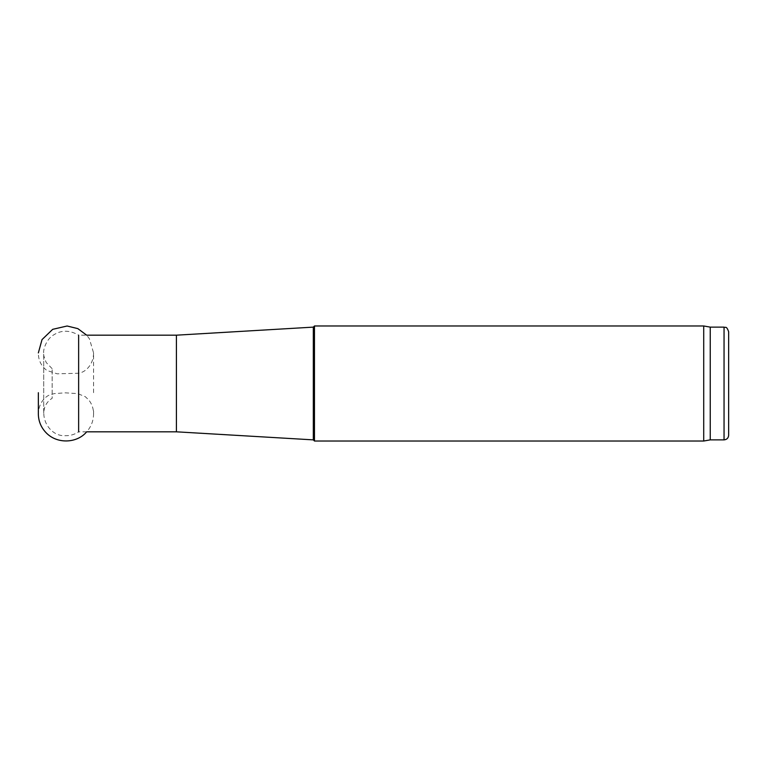 <?xml version="1.0" encoding="UTF-8"?>
<svg xmlns="http://www.w3.org/2000/svg" width="767" height="767" viewBox="0 0 767 767"><rect width="100%" height="100%" fill="white"/><g stroke="black" fill="none" stroke-linecap="round" stroke-linejoin="round"><path stroke-width="0.58" stroke-dasharray="3.83 2.88" d="M93.574 392.704L93.574 352.916L89.413 338.793L86.671 335.179L78.637 335.179L78.637 431.821C74.591 434.525 70.133 435.819 65.272 435.714C46.471 436.672 35.129 408.734 52.156 398.313L52.156 368.687L52.156 398.313M93.574 413.892L93.574 410.872M314.47 325.975L314.47 441.025M703.713 325.975L703.713 441.025M313.32 327.125L313.32 439.875M176.41 335.179L176.41 431.821M38.35 392.704L38.35 414.084C38.571 400.614 48.129 395.11 50.085 394.813L54.342 393.586L65.387 392.838L77.716 393.615L85.29 396.692L88.924 400.115C92.04 404.228 93.593 408.888 93.574 414.084C93.449 420.843 91.148 426.749 86.671 431.821L78.637 431.821M710.242 327.125L710.242 439.875M724.048 327.125L724.048 439.875M93.574 352.916C93.593 364.172 85.827 372.369 78.416 373.241L57.199 373.826L46.806 370.423C41.15 366.003 38.331 360.164 38.35 352.916M52.156 368.687L46.202 362.513C44.026 357.173 43.201 353.99 43.709 352.954L43.709 414.046L43.709 352.954C43.01 350.135 46.193 339.052 53.815 334.824C61.504 329.915 69.778 330.04 78.637 335.179"/><path stroke-width="1.15" d="M314.47 441.025L314.47 325.975L703.713 325.975L703.713 441.025L314.47 441.025L313.32 439.875L313.32 327.125L314.47 325.975M313.32 439.875L176.41 431.821L176.41 335.179L313.32 327.125M78.637 431.821L78.637 335.179M176.41 431.821L86.671 431.821C77.055 443.479 56.307 444.496 45.253 431.821C40.776 426.749 38.475 420.843 38.35 414.084L38.35 413.988M728.65 435.272L728.65 331.728L728.65 435.272C728.382 438.072 726.848 439.606 724.048 439.875L710.242 439.875L710.242 327.125L703.713 325.975M710.242 439.875L703.713 441.025M724.048 439.875L724.048 327.125C725.448 328.113 726.291 325.237 728.65 331.728M38.35 414.084L38.35 392.704M176.41 335.179L86.671 335.179L77.831 328.621L67.132 326.004L52.693 329.331L42.022 339.599L38.35 352.916M724.048 327.125L710.242 327.125"/></g></svg>
